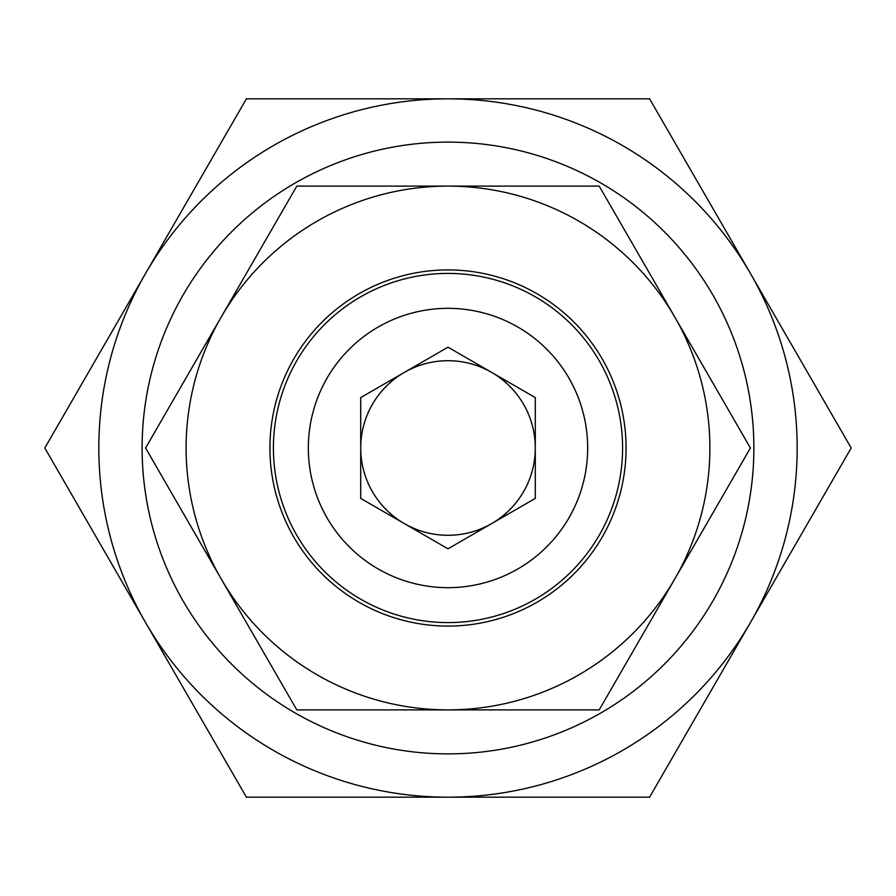 <?xml version="1.0" encoding="UTF-8"?>
<svg xmlns="http://www.w3.org/2000/svg" width="896" height="896" viewBox="0 0 896 896"><rect width="100%" height="100%" fill="white"/><g stroke="black" fill="none" stroke-linecap="round" stroke-linejoin="round"><path stroke-width="1.34" d="M145.6 273.414L246.4 98.818L649.6 98.818L851.2 448L649.6 797.182L246.4 797.182L44.8 448L145.6 273.414A349.182 349.182 0 0 0 145.6 622.586M667.89 235.368A305.883 305.883 0 0 1 522.2 744.744A305.883 305.883 0 0 1 153.91 363.888A305.883 305.883 0 0 1 667.89 235.368M699.014 205.274A349.182 349.182 0 0 0 112.28 351.971A349.182 349.182 0 0 0 532.706 786.755A349.182 349.182 0 0 0 699.014 205.274M448 347.2L535.293 397.6L535.293 498.4L448 548.8L360.707 498.4L360.707 397.6L448 347.2M491.646 523.6A87.293 87.293 0 0 1 360.707 448A87.293 87.293 0 0 1 491.646 372.4A87.293 87.293 0 0 1 491.646 523.6M491.646 372.4A87.293 87.293 0 0 0 404.354 372.4M587.675 448A139.675 139.675 0 0 1 378.168 568.96A139.675 139.675 0 0 1 378.168 327.04A139.675 139.675 0 0 1 587.675 448M622.586 448A174.586 174.586 0 0 0 360.707 296.8A174.586 174.586 0 0 0 360.707 599.2A174.586 174.586 0 0 0 622.586 448M448 186.11A261.89 261.89 0 0 0 221.2 578.939A261.89 261.89 0 0 0 674.8 578.939A261.89 261.89 0 0 0 448 186.11L599.2 186.11L750.4 448L599.2 709.89L296.8 709.89L145.6 448L296.8 186.11L448 186.11M448 626.08A178.08 178.08 0 0 1 293.776 358.96A178.08 178.08 0 0 1 602.224 358.96A178.08 178.08 0 0 1 448 626.08"/></g></svg>
